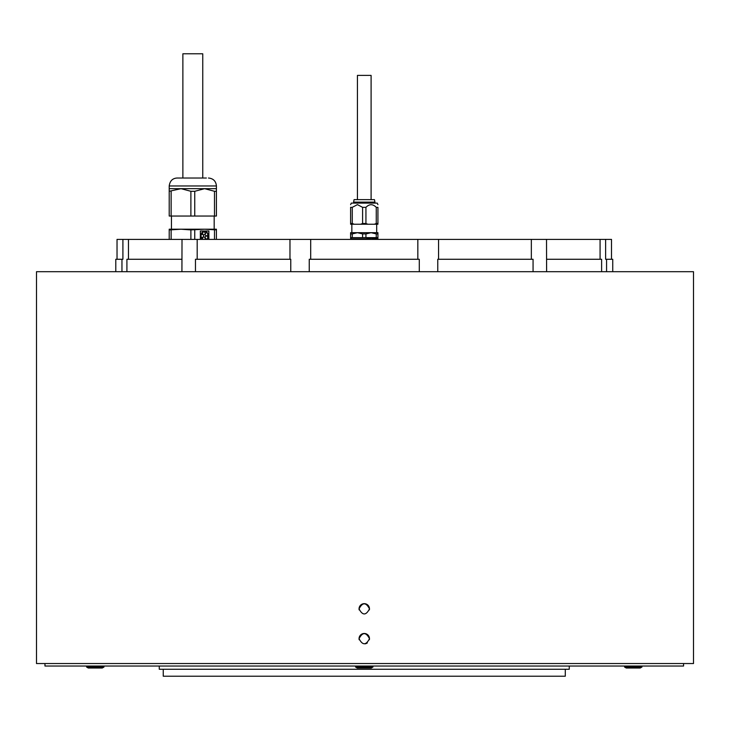 <?xml version="1.0" encoding="UTF-8"?>
<svg xmlns="http://www.w3.org/2000/svg" width="730" height="730" viewBox="0 0 730 730"><rect width="100%" height="100%" fill="white"/><g stroke="black" fill="none" stroke-linecap="round" stroke-linejoin="round"><path stroke-width="1.09" d="M683.563 663.543L683.563 666.034L44.968 666.034L44.968 663.543M86.587 667.028L88.303 668.023L102.255 668.023L103.979 667.028L103.979 666.034L103.979 667.028L86.587 667.028L86.587 666.034M377.93 239.394L377.93 238.902L371.096 238.181L365.94 238.902L350.601 238.902L350.601 239.394M352.271 239.394L352.271 238.902M362.591 238.902L362.591 239.394M365.94 239.394L365.94 238.902M376.26 238.902L376.26 239.394M374.454 199.637L354.077 199.637L353.585 202.119L374.946 202.119L374.454 199.637M377.93 204.628L377.237 203.113L351.294 203.113L350.601 204.628M376.26 207.338L376.26 223.489L377.93 223.489L377.93 207.338C377.93 203.852 377.93 203.852 377.93 207.338L376.26 207.338C372.82 203.852 369.38 203.852 365.94 207.338L362.591 207.338L357.435 204.628L352.271 207.338L352.271 223.489L350.601 223.489L350.601 207.338C350.601 203.852 350.601 203.852 350.601 207.338C350.601 203.852 350.601 203.852 350.601 207.338L352.271 207.338M352.271 237.651L352.271 233.929L357.435 232.688L350.601 232.688L350.601 237.651L362.591 237.651L362.591 233.929L357.435 232.688L371.096 232.688L376.26 233.929L376.26 237.651L362.591 237.651M376.26 237.651L377.93 237.651L377.93 232.688L371.096 232.688L365.94 233.929L365.94 237.651M377.93 233.929L376.26 233.929M365.94 233.929L362.591 233.929M352.271 233.929L350.601 233.929M352.271 223.489L354.214 224.238L360.656 224.238L362.591 223.489L362.591 207.338M354.214 224.238L350.601 224.238L350.601 223.489M377.93 223.489L377.93 224.238L374.317 224.238L376.26 223.489M365.94 207.338L365.94 223.489L367.874 224.238L374.317 224.238M367.874 224.238L360.656 224.238M365.94 223.489L362.591 223.489M624.552 667.028L641.953 667.028L640.228 668.023L626.276 668.023L624.552 667.028L624.552 666.034L641.953 666.034L641.953 667.028L641.953 666.034M372.966 667.028L371.241 668.023L357.289 668.023L355.565 667.028L372.966 667.028L372.966 666.034M606.575 271.697L606.575 259.269L605.626 259.269L605.626 239.394L600.078 239.394L600.078 259.269M546.606 271.697L546.514 239.394L531.34 239.394L531.34 259.269M438.557 259.269L438.557 239.394L417.834 239.394L417.834 259.269M310.697 259.269L310.697 239.394L289.974 239.394L289.974 259.269M197.191 259.269L197.191 239.394L182.016 239.394L181.925 271.697M128.453 259.269L128.453 239.394L122.905 239.394L122.905 259.269L121.956 259.269L121.956 271.697M369.38 609.906A5.22 5.22 0 0 0 369.48 608.884C366.013 602.15 362.527 602.15 359.05 608.884C362.527 615.618 366.004 615.618 369.48 608.884A5.22 5.22 0 0 0 364.27 603.664A5.22 5.22 0 0 0 359.151 609.897M369.38 639.717A5.22 5.22 0 0 0 364.27 633.485A5.22 5.22 0 0 0 359.05 638.695C362.527 645.43 366.004 645.43 369.48 638.695C366.013 631.97 362.527 631.97 359.05 638.695A5.22 5.22 0 0 0 359.151 639.717M367.345 642.911L366.834 643.239M366.387 643.468L365.082 643.851L366.387 643.468M693.5 271.697L693.5 663.543L36.5 663.543L36.5 271.697L693.5 271.697M117.028 259.269L117.028 239.394L122.905 239.394M115.787 271.697L115.787 259.269L121.956 259.269M606.575 259.269L612.744 259.269L612.744 271.697M605.626 239.394L611.503 239.394L611.503 259.269M546.606 259.269L601.62 259.269L601.62 271.697M546.514 239.394L600.078 239.394M437.772 271.697L437.772 259.269L533.064 259.269L533.064 271.697M438.557 239.394L531.34 239.394M309.246 271.697L309.246 259.269L419.285 259.269L419.285 271.697M195.467 271.697L195.467 259.269L290.759 259.269L290.759 271.697M310.697 239.394L417.834 239.394M197.191 239.394L289.974 239.394M128.453 239.394L182.016 239.394M126.911 271.697L126.911 259.269L181.925 259.269M182.874 178.02L182.874 53.783L202.757 53.783L202.757 178.02M206.471 238.984A1.487 1.287 -90 0 0 207.22 238.692L207.265 238.692A1.487 1.287 -90 0 1 205.203 237.496A1.487 1.287 -90 0 1 207.785 237.496A1.487 1.287 -90 0 1 207.721 237.971L207.968 238.172A4.471 3.869 90 0 0 208.488 235.918A4.471 3.869 90 0 0 207.968 233.664L207.721 233.865A1.487 1.287 -90 0 1 206.499 235.826A1.487 1.287 -90 0 1 206.499 232.843A1.487 1.287 -90 0 1 207.265 233.144L207.512 232.934A4.471 3.869 90 0 0 204.619 231.446A4.471 3.869 90 0 0 203.798 231.547L203.889 231.875A1.487 1.287 -90 0 1 203.898 234.85A1.487 1.287 -90 0 1 203.15 232.149L203.059 231.821A4.471 3.869 90 0 0 200.768 235.471L201.06 235.471A1.487 1.287 -90 0 1 203.588 235.918A1.487 1.287 -90 0 1 201.06 236.365L200.714 236.365A4.471 3.869 90 0 0 202.137 239.394M206.471 236A1.487 1.287 -90 0 1 207.676 237.971L207.968 238.172M207.968 233.664L207.676 233.865A1.487 1.287 -90 0 1 206.471 235.826M204.619 231.446L204.573 231.446A4.471 3.869 90 0 0 204.573 231.446A4.471 3.869 90 0 0 203.752 231.547L203.843 231.875A1.487 1.287 -90 0 1 203.88 234.85M202.274 234.421A1.487 1.287 -90 0 1 202.274 237.405M202.885 239.394A1.487 1.287 -90 0 1 203.898 236.976A1.487 1.287 -90 0 1 204.911 239.394M203.88 236.976A1.487 1.287 -90 0 1 204.865 239.394M170.117 229.904L169.214 229.904L169.214 229.211L181.013 229.211L170.117 229.904M169.214 239.394L169.214 229.904M181.013 188.678L169.214 188.678L169.214 191.287L181.013 188.678L190.886 191.287L194.746 191.287L204.619 188.678L181.013 188.678M216.418 188.678L204.619 188.678L214.492 191.287L216.418 191.287L216.418 185.968L169.214 185.968C169.907 180.921 172.554 178.275 177.162 178.02L179.261 178.02L177.162 178.02M206.371 178.02L179.261 178.02M216.418 229.211L216.418 229.904L204.619 229.211L190.886 229.904L181.013 229.211L216.418 229.211M169.214 191.287L169.214 216.034L216.418 216.034L216.418 191.287M216.418 239.394L216.418 229.904M214.492 239.394L214.492 229.904M208.88 239.394L208.88 230.999L200.358 230.999L200.358 239.394M194.746 239.394L194.746 229.904M190.886 239.394L190.886 229.904M171.139 239.394L171.139 229.904M171.139 191.287L171.139 216.034M190.886 191.287L190.886 216.034M194.746 191.287L194.746 216.034M214.492 191.287L214.492 216.034M208.835 239.394L208.835 230.999L200.358 230.999M203.059 231.821L203.013 231.821A4.471 3.869 90 0 0 200.714 235.471L200.768 235.471M206.471 232.852A1.487 1.287 -90 0 1 207.22 233.144L207.265 233.144M207.055 239.394A4.471 3.869 90 0 0 207.512 238.893L207.265 238.692M200.714 236.365L200.768 236.365A4.471 3.869 90 0 0 202.183 239.394M357.435 199.637L357.435 75.4L371.096 75.4L371.096 199.637M569.263 666.034L569.263 669.264L159.268 669.264L159.268 666.034M163.246 669.264L163.246 676.217L565.285 676.217L565.285 669.264M351.513 237.651L350.601 238.181M377.027 237.651L377.93 238.181M374.946 203.113L374.946 202.119M376.689 224.238L376.689 232.688M351.842 224.238L351.842 232.688M353.585 203.113L353.585 202.119M640.228 668.023L641.953 667.028M355.565 667.028L355.565 666.034M102.255 668.023L103.979 667.028M214.182 216.034L214.182 229.211M216.418 185.968C215.952 181.14 213.297 178.494 208.47 178.02M169.214 185.968L169.214 188.678M171.45 216.034L171.45 229.211"/></g></svg>
